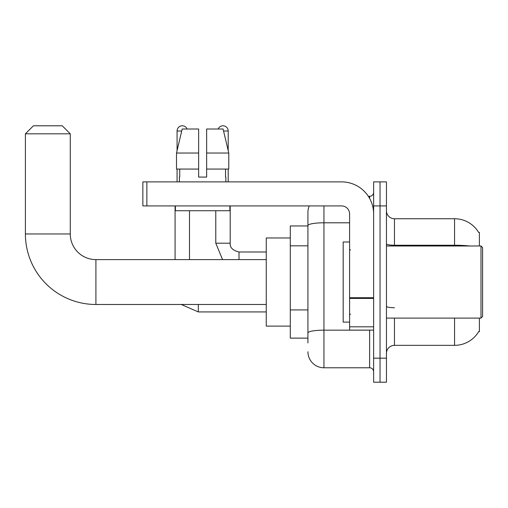 <?xml version="1.0" encoding="UTF-8"?>
<svg xmlns="http://www.w3.org/2000/svg" width="508" height="508" viewBox="0 0 508 508"><rect width="100%" height="100%" fill="white"/><g stroke="black" fill="none" stroke-linecap="round" stroke-linejoin="round"><path stroke-width="0.76" d="M479.393 245.986L479.393 232.366L478.669 232.467A28.042 28.042 0 0 0 454.558 218.745A28.042 28.042 0 0 1 478.606 232.366A28.042 28.042 0 0 0 454.558 218.745L394.462 218.745A8.014 8.014 0 0 1 386.448 210.731A8.014 8.014 0 0 0 394.462 218.745L394.462 245.986M479.393 318.103L479.393 331.724L478.746 331.483A28.042 28.042 0 0 1 454.558 345.345L394.462 345.345A8.014 8.014 0 0 0 386.448 353.358M307.924 342.938L307.924 225.577L307.924 225.958L290.297 225.958L290.297 338.131L307.924 338.131M380.041 358.165L380.041 382.2L386.448 382.2L386.448 358.165L380.041 358.165L380.041 382.2L373.628 382.2L373.628 358.165L380.041 358.165L380.041 205.924L380.041 358.165M373.628 358.165L373.628 181.889L380.041 181.889L380.041 205.924L380.041 181.889L386.448 181.889L386.448 358.165M323.952 205.924L323.952 367.779L369.621 367.779L369.621 330.117M368.344 196.31L369.621 196.31A4.007 4.007 0 0 0 373.628 192.303M307.924 241.014L307.924 212.331A16.027 16.027 0 0 1 309.264 205.924M307.924 335.731L307.924 314.725M349.593 222.796L323.952 222.796A16.027 2.781 180 0 0 307.924 225.577L307.924 212.331M373.628 371.786A4.007 4.007 0 0 0 369.621 367.779M323.952 367.779A16.027 16.027 0 0 1 307.924 351.752M206.648 177.076L198.634 177.076L206.648 177.076L198.634 177.076L206.648 177.076L206.648 129L223.082 129L228.778 153.041L228.778 169.069L206.648 169.069M218.186 129A5.207 5.207 0 0 1 228.2 131.007L228.2 150.603L228.778 153.041L206.648 153.041M198.634 153.041L198.634 169.069L176.505 169.069L176.505 153.041L182.194 129L198.634 129L198.634 153.041L176.505 153.041L177.076 150.603L177.076 131.007L181.718 131.007M266.262 304.483L95.91 304.483L95.91 259.607A25.641 25.641 0 0 1 70.269 233.966L70.269 133.814L25.4 133.814L33.414 125.8L62.255 125.8L70.269 133.814M95.91 304.483A70.51 70.51 0 0 1 25.4 233.966L25.4 133.814M266.262 259.607L95.91 259.607A25.641 25.641 0 0 1 70.269 233.966L25.4 233.966M290.297 237.973L266.262 237.973L266.262 326.111L290.297 326.111M177.076 131.007A5.207 5.207 0 0 1 187.096 129M189.497 259.607L189.497 210.731M175.076 259.607L175.076 205.924M177.076 169.069L177.076 181.889M215.779 210.731L215.779 243.186L230.2 243.186L230.2 205.924M228.2 169.069L228.2 181.889M373.628 330.117L349.593 330.117L349.593 297.72L373.628 297.72M373.628 213.938A32.048 32.048 0 0 0 341.579 181.889L146.869 181.889L146.869 205.924L341.579 205.924A8.014 8.014 0 0 1 349.593 213.938L349.593 297.72M146.869 205.924L142.862 205.924L142.862 181.889L146.869 181.889M179.4 177.076L179.749 177.076L179.4 177.076L179.4 181.889M225.876 177.076L225.527 177.076L225.876 177.076L225.876 181.889M225.527 169.069L225.527 177.076M198.634 169.069L198.634 177.076M179.749 177.076L179.749 169.069M175.393 205.924L175.393 210.731L229.883 210.731L229.883 205.924M228.778 169.069L228.778 153.041L223.082 129M182.194 129L176.505 153.041M481 245.986L482.6 247.593L482.6 316.497L481 318.103L481 245.986L386.448 245.986M349.593 241.979L343.179 241.979L343.179 322.11L349.593 322.11M307.924 245.821L290.297 245.821M307.924 309.918L290.297 309.918M394.462 318.103L394.462 345.345M454.558 345.345L454.558 318.103M478.669 232.467A28.042 28.042 0 0 0 454.558 218.745L454.558 245.231L394.462 245.231A8.014 1.391 0 0 1 386.448 243.84M469.582 245.986A28.042 4.87 180 0 0 454.558 245.231L454.558 245.986M386.448 205.924L373.628 205.924M394.462 307.727A8.014 1.391 -0 0 1 386.448 306.337M371.011 330.117A4.007 0.699 0 0 1 369.621 330.162L323.952 330.162A16.027 2.781 180 0 0 307.924 332.943M369.621 198.418L369.621 196.31M266.262 311.931L198.311 311.931L181.261 304.483L198.311 311.931L181.261 304.483L198.311 311.931L181.261 304.483L198.311 311.931L198.311 304.483M239.014 259.607L239.014 252.012C232.658 250.393 229.718 247.459 230.2 243.186C229.718 247.459 232.658 250.393 239.014 252C232.658 250.393 229.718 247.459 230.2 243.186C229.718 247.459 232.658 250.393 239.014 252C232.658 250.393 229.718 247.459 230.2 243.186C229.718 247.459 232.658 250.393 239.014 252C232.658 250.393 229.718 247.459 230.2 243.186C229.718 247.459 232.658 250.393 239.014 252L266.262 252M223.558 131.007L228.2 131.007M373.628 298.412L349.593 298.412M349.593 326.809L373.628 326.809M181.261 304.483L198.311 311.931M215.779 243.186L222.58 259.607L215.779 243.186M386.448 318.103L481 318.103M350.393 249.993L349.593 249.193M350.393 314.096L349.593 314.897"/></g></svg>
